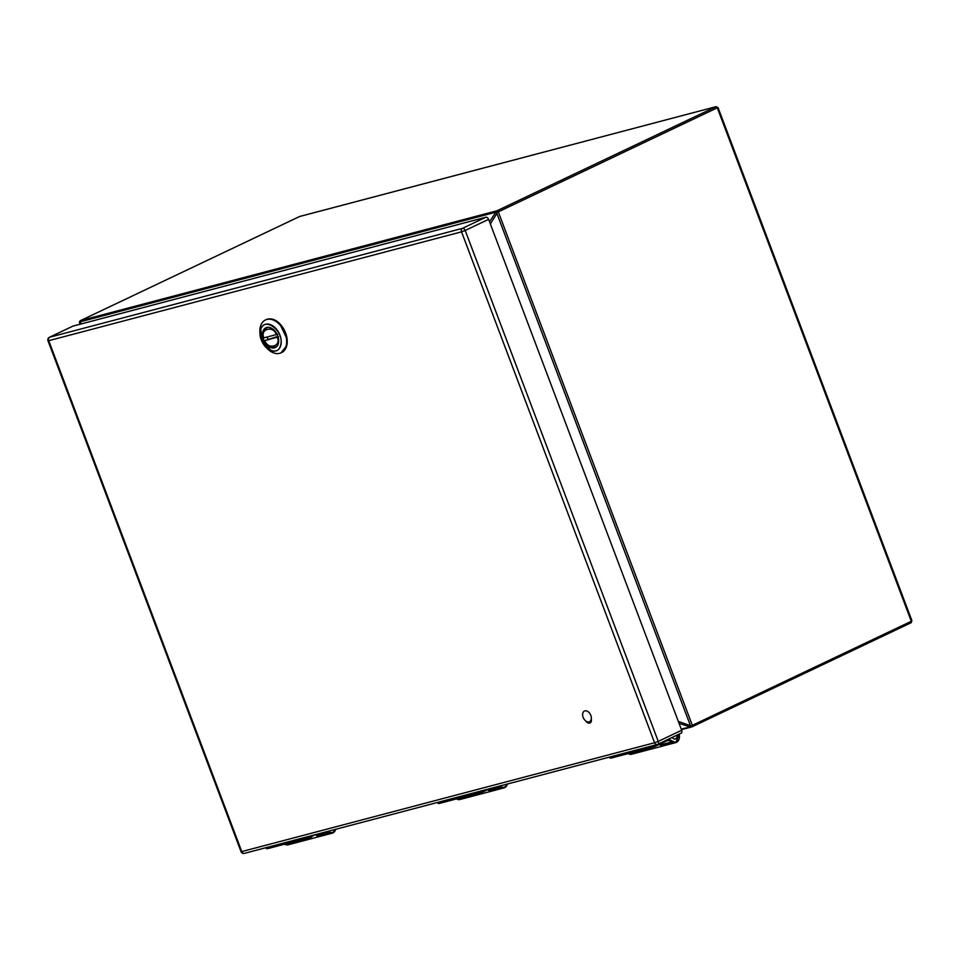 <?xml version="1.0" encoding="UTF-8"?>
<svg xmlns="http://www.w3.org/2000/svg" width="960" height="960" viewBox="0 0 960 960"><rect width="100%" height="100%" fill="white"/><g stroke="black" fill="none" stroke-linecap="round" stroke-linejoin="round"><path stroke-width="1.44" d="M591.42 720.084A5.904 3.912 64.6 0 1 590.088 721.44A5.904 3.912 64.6 0 1 589.788 721.56M583.164 717.384A5.904 3.912 64.6 0 1 584.448 711.036A5.904 3.912 64.6 0 1 590.52 714.696A5.904 3.912 64.6 0 1 589.524 721.716A5.904 3.912 64.6 0 1 583.164 717.384M262.848 331.752A10.968 7.272 64.6 0 1 265.884 327.756A10.968 7.272 64.6 0 1 277.164 334.536A10.968 7.272 64.6 0 1 275.304 347.556A10.968 7.272 64.6 0 1 265.92 343.824A10.968 7.272 64.6 0 1 262.848 331.752M260.616 330.06C256.272 343.824 277.32 359.868 280.572 345.252C284.928 331.476 263.868 315.444 260.616 330.06L260.604 330.12M260.184 335.196L267.264 348.624A18.192 12.06 -115.4 0 0 281.064 352.824A18.192 12.06 -115.4 0 0 286.104 346.176A18.192 12.06 -115.4 0 0 281.016 326.16A18.192 12.06 -115.4 0 0 265.452 319.956A18.192 12.06 -115.4 0 0 260.4 326.604A18.192 12.06 -115.4 0 0 259.98 333.312L260.184 335.196A14.352 9.516 -115.4 0 0 265.932 347.28A14.352 9.516 -115.4 0 0 280.8 345.348A14.352 9.516 -115.4 0 0 273.624 326.412A14.352 9.516 -115.4 0 0 260.508 329.964A14.352 9.516 -115.4 0 0 260.184 335.184M278.568 336.816L264.924 340.56L277.896 336.36M267.168 337.152A10.62 7.032 -115.4 0 0 267.924 338.988M277.236 337.308C281.652 346.416 267.564 350.136 264.924 340.56L264.948 340.404M263.976 337.848L277.608 334.26M676.968 735.168A3.6 2.676 -104.8 0 1 675.216 738.948A3.6 2.676 -104.8 0 1 672.252 737.412A3.648 2.712 75.2 0 0 675.228 738.984A3.648 2.712 75.2 0 0 675.576 738.864A3.648 2.712 75.2 0 0 677.004 735.156M72.624 326.292A2.772 1.836 64.6 0 1 72.828 326.172A2.772 1.836 64.6 0 1 73.032 326.088L49.62 337.224L462.42 228.372L485.844 217.236L73.032 326.088M485.844 217.236A2.772 1.836 64.6 0 1 488.616 219.348L465.192 230.472L658.248 741.372L681.672 730.248L488.616 219.348M681.672 730.248A2.772 1.836 64.6 0 1 681.06 733.224A2.772 1.836 64.6 0 1 680.844 733.296L657.84 744.24M585.9 721.092A4.524 3 -115.4 0 0 590.028 722.988A4.524 3 -115.4 0 0 591.276 718.98M589.368 721.776A4.524 3 -115.4 0 0 590.844 722.292M300 216.408L299.52 216.54A1.38 0.912 -115.4 0 0 299.412 216.576L299.412 216.576A1.38 0.912 -115.4 0 0 299.316 216.636M80.184 320.832A1.38 0.912 64.6 0 1 80.424 320.64L299.748 216.456L716.124 106.656L299.52 216.54L80.532 320.604L496.92 210.804L715.908 106.74A1.38 0.912 -115.4 0 1 717.288 107.796L717.684 108.3L717.288 107.796L498.3 211.86L692.328 725.34L911.316 621.276L717.288 107.796M911.064 620.064L911.316 621.276L911.064 620.064M681.228 729.084L690.756 726.852L692.328 725.34A1.38 0.912 64.6 0 1 691.92 726.864A2.304 1.716 75.2 0 1 691.704 726.948L681.444 729.648M80.136 324.216L79.716 323.244M678.324 721.392L691.008 725.892M79.428 321.852L80.424 320.64A1.38 0.912 64.6 0 1 80.532 320.604A2.304 1.716 75.2 0 0 79.728 321.552L79.476 322.512L80.22 321.804L81.144 323.952M690.264 725.196L496.884 213.432L496.98 212.412L498.3 211.86A1.38 0.912 64.6 0 0 496.92 210.804A2.304 1.716 75.2 0 0 496.116 211.752L496.98 212.412M489.528 221.76L496.116 211.752M308.676 836.424L309.336 837.708L310.476 837.408L266.256 848.532L265.944 847.692M309.336 837.708L267.3 848.736M311.244 837.156L310.416 836.856M335.688 829.296A7.272 5.4 -104.8 0 1 332.256 833.172L321.444 836.028A7.272 5.4 -104.8 0 1 319.32 836.028L319.32 836.028A6.564 4.872 -104.8 0 1 317.712 835.272A9.24 6.864 75.2 0 0 316.872 834.768M295.56 841.344A6.564 4.872 75.2 0 0 296.916 841.932L296.916 841.932A7.272 5.4 75.2 0 0 299.04 841.932A7.272 5.4 75.2 0 0 299.532 841.764M483.048 791.844L438.012 803.244L437.688 802.404M480.432 791.124L481.092 792.42L482.232 792.12L439.044 803.448M483.024 791.856L482.172 791.568M507.444 784.008A7.272 5.4 -104.8 0 1 504.012 787.884L493.2 790.74A7.272 5.4 -104.8 0 1 491.076 790.728L491.076 790.728A6.564 4.872 -104.8 0 1 489.468 789.984A9.24 6.864 75.2 0 0 488.628 789.468M467.316 796.056A6.564 4.872 75.2 0 0 468.672 796.644L468.672 796.644A7.272 5.4 75.2 0 0 470.796 796.644A7.272 5.4 75.2 0 0 471.288 796.476M652.188 745.836L652.848 747.132L609.768 757.944L609.444 757.116M652.848 747.132L610.8 758.16M654.744 746.568L654.816 745.956L653.928 746.28M679.128 734.148A7.272 5.4 -104.8 0 1 675.768 742.596L664.944 745.452A7.272 5.4 -104.8 0 1 662.832 745.44L662.82 745.44A6.564 4.872 -104.8 0 1 661.212 744.696A9.24 6.864 75.2 0 0 660.384 744.18M639.06 750.768A6.564 4.872 75.2 0 0 640.428 751.356L640.428 751.356A7.272 5.4 75.2 0 0 642.552 751.356A7.272 5.4 75.2 0 0 643.044 751.188M281.352 352.68A18.192 12.06 -115.4 0 0 281.652 352.548A18.192 12.06 -115.4 0 0 284.736 330.936A18.192 12.06 -115.4 0 0 266.028 319.68A18.192 12.06 -115.4 0 0 265.74 319.824M260.7 329.316L262.452 339.636L270.804 350.604M287.112 339.156L279.864 323.904M267.672 327.288L266.724 327.744A10.62 7.032 64.6 0 1 268.488 327.288M277.308 345.84A10.62 7.032 64.6 0 1 275.832 346.92A10.62 7.032 64.6 0 1 275.016 347.22M263.964 338.004C259.536 328.896 273.624 325.176 276.264 334.752M296.58 841.08A7.272 5.4 75.2 0 0 300.084 841.656L320.4 836.304A7.272 5.4 -104.8 0 1 315.864 834.972M468.324 795.792A7.272 5.4 75.2 0 0 471.84 796.368L492.156 791.016A7.272 5.4 -104.8 0 1 487.62 789.684M640.08 750.492A7.272 5.4 75.2 0 0 643.596 751.08L663.9 745.728A7.272 5.4 -104.8 0 1 659.376 744.384M461.532 231.84L48.72 340.692L241.776 851.592L654.576 742.74L461.532 231.84L465.192 230.472A2.772 1.836 -115.4 0 0 462.42 228.372A2.772 2.064 -104.8 0 0 461.532 231.84M658.248 741.372L654.576 742.74A2.772 2.064 -104.8 0 0 657.156 744.528A2.772 2.772 0 0 0 657.648 744.348A2.772 1.836 -115.4 0 0 658.248 741.372M244.62 853.284A2.772 2.064 -104.8 0 1 244.356 853.38L657.156 744.528A2.772 2.064 -104.8 0 0 657.432 744.432A2.772 1.836 -115.4 0 0 657.648 744.348L681.06 733.224M49.404 337.296A2.772 2.772 0 0 0 48 340.776L48.72 340.692A2.772 2.064 -104.8 0 1 49.62 337.224A2.772 1.836 -115.4 0 0 49.404 337.296L72.828 326.172M244.356 853.38A2.772 2.064 -104.8 0 1 241.776 851.592L241.056 851.688A2.772 2.772 0 0 0 244.356 853.38M692.124 726.768L910.908 622.8A1.38 0.912 -115.4 0 0 911.016 622.764L911.016 622.764A1.38 0.912 -115.4 0 0 911.316 621.276M689.82 726.816L679.08 723.384M690.756 726.852A2.304 1.716 75.2 0 0 691.704 726.948L911.016 622.764L911.88 620.568L718.068 107.652L716.124 106.656M496.884 213.432L490.344 223.92M495.408 212.316L80.22 321.804M265.848 847.716L266.256 848.532M311.748 836.928L310.476 837.408M311.268 837.144L311.304 836.544M268.596 846.996L269.604 848.184M270.084 848.064L269.208 846.828M298.2 839.184L299.076 840.42M299.916 840.192L299.256 838.908M284.748 844.2A6.564 4.872 75.2 0 0 286.104 844.788L296.916 841.932L285.864 844.716M286.104 844.788L288.228 844.788A7.272 5.4 75.2 0 1 286.104 844.788M335.52 829.344A6.672 4.956 -104.8 0 1 330.54 832.488L330.54 832.488A5.964 4.428 -104.8 0 1 329.076 831.804A9.84 7.308 75.2 0 0 328.2 831.276M335.808 829.26L332.256 833.172A7.272 5.4 -104.8 0 1 330.132 833.172L330.54 832.488L330.132 833.172A6.564 4.872 -104.8 0 1 328.524 832.416L329.076 831.804M315.216 834.696L311.832 836.304L311.58 835.656M330.132 833.172L319.32 836.028L330.132 833.172M326.988 831.588A9.24 6.864 75.2 0 1 328.524 832.416L317.712 835.272M481.092 792.42L438.012 803.244M483.456 791.664L489.72 788.676L483.06 791.256M440.34 801.696L441.348 802.896M441.84 802.776L440.964 801.54M469.944 793.896L470.832 795.132M471.66 794.904L471 793.62M456.504 798.912A6.564 4.872 75.2 0 0 457.86 799.488L468.672 796.644L457.608 799.428M457.86 799.488L459.984 799.5A7.272 5.4 75.2 0 1 457.86 799.488M507.276 784.056A6.672 4.956 -104.8 0 1 502.296 787.2L502.296 787.2A5.964 4.428 -104.8 0 1 500.832 786.516A9.84 7.308 75.2 0 0 499.956 785.976M507.564 783.972L504.012 787.884A7.272 5.4 -104.8 0 1 501.888 787.884L502.296 787.2L501.888 787.884A6.564 4.872 -104.8 0 1 500.28 787.128L500.832 786.516M486.96 789.408L483.588 791.016L483.336 790.368M501.888 787.884L491.076 790.728L501.888 787.884M498.732 786.3A9.24 6.864 75.2 0 1 500.28 787.128L489.468 789.984M609.348 757.14L609.768 757.944M655.248 746.34L666.6 740.952L653.976 746.832M654.768 746.568L654.816 745.956M612.096 756.408L613.104 757.608M613.596 757.488L612.708 756.252M641.7 748.608L642.576 749.844M643.416 749.616L642.756 748.332M628.248 753.612A6.564 4.872 75.2 0 0 629.604 754.2L629.364 754.128M629.616 754.2L631.74 754.212A7.272 5.4 75.2 0 1 629.616 754.2L640.428 751.356L629.616 754.2M679.08 734.16A6.672 4.956 -104.8 0 1 674.052 741.912L674.052 741.912A5.964 4.428 -104.8 0 1 672.588 741.228A9.84 7.308 75.2 0 0 667.416 740.064A6.372 4.74 75.2 0 0 666.72 740.316L655.332 745.728L655.092 745.068M679.26 734.076L675.768 742.596A7.272 5.4 -104.8 0 1 673.644 742.596L674.052 741.912L673.644 742.596A6.564 4.872 -104.8 0 1 672.024 741.84L672.588 741.228M661.212 744.696L672.024 741.84A9.24 6.864 75.2 0 0 667.176 740.748A5.772 4.284 75.2 0 0 667.104 740.772L666.72 740.316M667.044 740.784L667.416 740.064M673.644 742.596L662.82 745.44L673.644 742.596M281.064 352.824L286.812 345.564L286.968 337.8C282.528 320.796 271.8 316.896 266.028 319.68L265.452 319.956M264.66 340.596C267.348 345.96 271.068 348.072 275.832 346.92L276.792 346.464M266.724 327.744C263.376 330.048 262.368 333.48 263.688 338.028M296.352 841.14L300.084 841.656M468.108 795.84L471.84 796.368M639.864 750.552L643.596 751.08M241.056 851.688L48 340.776M299.04 841.932L288.228 844.788M284.316 844.008L285.984 844.788M437.592 802.428L438.696 803.604L482.232 792.12M470.796 796.644L459.984 799.5M456.072 798.72L457.728 799.5M642.552 751.356L631.74 754.212M627.828 753.432L629.484 754.2"/></g></svg>
